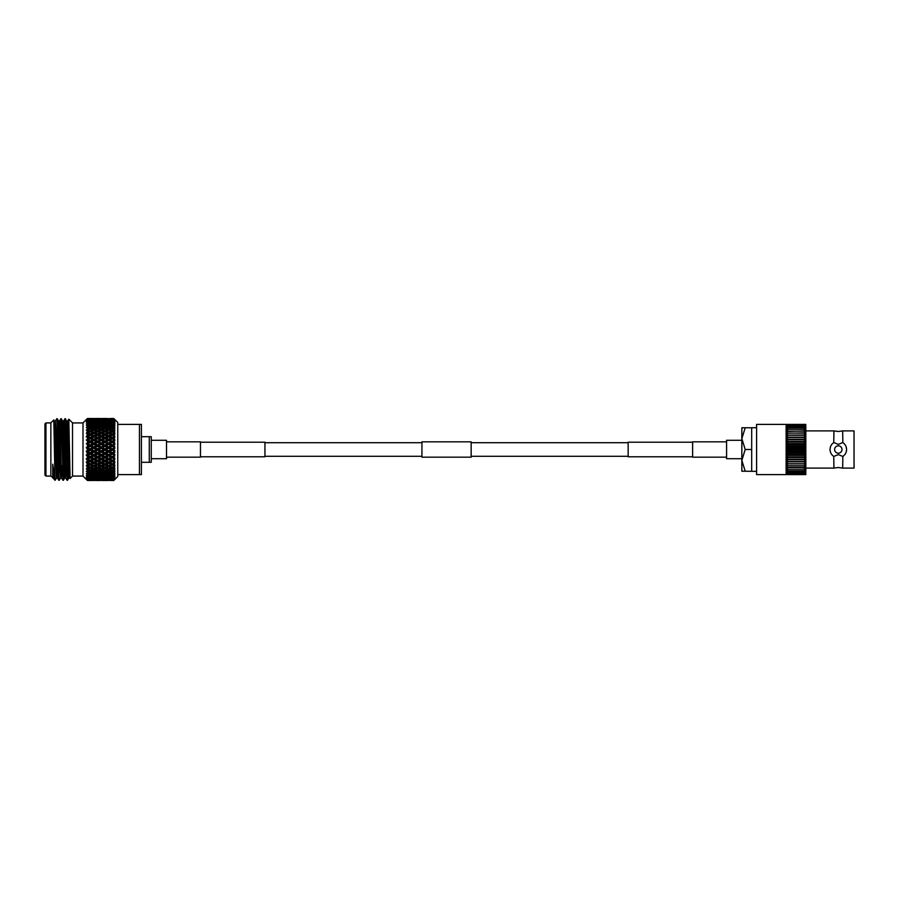 <?xml version="1.0" encoding="UTF-8"?>
<svg xmlns="http://www.w3.org/2000/svg" width="899" height="899" viewBox="0 0 899 899"><rect width="100%" height="100%" fill="white"/><g stroke="black" fill="none" stroke-linecap="round" stroke-linejoin="round"><path stroke-width="1.35" d="M628.154 442.713L471.155 442.713M421.934 442.713L264.947 442.713M628.154 456.287L471.155 456.287M421.934 456.287L264.947 456.287M692.623 442.218L628.154 442.218L628.154 456.782L692.623 456.782M741.844 440.296L726.583 440.296L726.583 458.704L741.844 458.704M200.466 456.782L264.947 456.782L264.947 442.218L200.466 442.218M151.257 458.704L166.517 458.704L166.517 440.296L151.257 440.296M421.934 457.175L421.934 441.825L471.155 441.825L471.155 457.175L421.934 457.175M166.517 457.175L200.466 457.175L200.466 441.825L166.517 441.825M726.583 457.175L692.623 457.175L692.623 441.825L726.583 441.825M113.768 449.5L114.881 450.691L113.768 449.5M113.768 450.995L113.768 451.894L112.319 452.658L110.015 451.444L112.319 450.23L114.881 450.691L110.015 447.556L112.319 446.342L113.768 447.106L113.768 448.005L112.319 448.77M110.015 451.444L108.869 451.377L112.544 453.242L114.881 452.062L113.768 453.343L114.881 452.062L113.768 451.894M113.768 453.343L114.881 454.433L113.768 453.343M113.768 454.86L114.881 454.433L113.768 454.86L113.768 455.748L114.881 455.771L113.768 455.748L114.881 455.771L113.768 457.175L114.881 455.771L112.544 456.939L110.015 455.31L112.319 454.107L113.768 454.86M113.768 457.175L114.881 458.085L113.768 457.175M113.768 458.647L114.881 458.085L113.768 458.647L113.768 459.513L114.881 459.389L112.319 460.232L110.015 459.086L112.319 457.917L113.768 458.647L114.881 458.085L112.544 456.939L112.319 457.917M113.768 460.872L114.881 459.389L113.768 460.872L114.881 461.603L113.768 460.872M113.768 462.288L114.881 461.603L113.768 462.288L113.768 463.109L114.881 462.839L112.319 463.794L110.015 462.704L112.319 461.592L113.768 462.288M113.768 464.401L114.881 462.839L113.768 464.401M113.892 465.648L114.881 464.94L113.768 464.468M113.768 465.727L113.768 466.491L114.881 466.087L112.319 467.132L110.015 466.109L112.319 465.075L113.768 465.727M113.768 467.694L114.881 466.087L113.768 467.694M113.768 468.918L112.319 470.188L110.015 469.267L112.319 468.312L113.768 468.918L114.881 468.019L113.768 467.761M114.881 469.076L113.768 470.694L114.881 469.076L113.768 469.615M113.768 471.795L112.319 472.919L110.015 472.099L112.319 471.245L113.768 471.795L114.881 470.818L113.768 470.75M114.881 471.75L113.768 473.368L114.881 471.75L113.768 472.413M113.768 474.312L112.319 475.279L110.015 474.582L112.319 473.852L113.768 474.312L114.881 473.279L113.768 473.413M113.768 476.448L112.319 477.234L110.015 476.672L113.768 476.448L114.881 475.357L113.768 475.706L114.881 474.076L113.768 474.852M113.768 477.538L114.881 476.021L113.768 476.886M113.768 478.156L110.015 478.324L113.768 478.156L114.881 477.032L113.768 477.571M113.768 479.414L110.015 479.527L113.768 479.414L114.881 478.279L113.768 478.998L114.881 477.538L113.768 478.493M113.768 480.201L110.015 480.257L113.768 480.201L114.881 478.616L113.768 479.639M114.881 479.381L113.768 480.313M117.758 474.605L117.758 424.395L141.413 424.395L141.413 474.605L117.758 474.605L117.758 476.515L113.768 480.504L109.981 480.471M87.428 454.164L88.922 453.388L86.754 451.691L87.428 454.164L86.315 455.366L87.428 456.445L86.843 455.096L105.194 463.906L104.969 465.075L107.273 466.109L104.969 467.132L102.677 466.109L104.969 465.075M87.428 461.648L88.922 460.917L86.754 459.142L87.428 461.648L86.315 462.468L87.428 463.738L86.843 462.232L90.518 463.906L90.293 465.075L92.586 466.109L90.293 467.132L87.99 466.109L90.293 465.075M88.877 467.738L86.754 465.985L87.428 468.357L86.315 468.761L87.428 470.143L86.843 468.559L87.99 469.267L90.293 468.312L92.586 469.267L90.293 470.188L87.99 469.267M87.428 473.885L88.922 473.391L86.754 471.795L87.428 472.885L87.428 473.885L86.315 473.526L87.428 475.245L86.754 474.2M87.428 476.088L88.922 475.683L86.315 475.571L87.428 477.212L87.428 477.886L86.315 477.2L87.428 480.1L86.315 479.189L87.428 480.482L88.922 480.448L87.428 480.482M87.428 471.29L88.922 470.728L87.428 470.143L87.428 471.29L86.315 471.11L86.754 471.795L90.293 471.245L92.586 472.099L90.293 472.919L87.99 472.099M86.315 465.738L90.518 463.906L87.99 462.704L90.293 461.592L92.586 462.704L90.406 463.85M87.428 465.12L88.922 464.435L87.428 463.738L86.754 465.513M87.428 457.973L88.922 457.209L87.428 456.445L87.428 457.973L86.315 458.996L97.856 463.906L97.631 465.075L99.935 466.109L97.631 467.132L95.328 466.109L97.631 465.075M87.99 447.556L90.293 446.342L92.586 447.556L90.293 448.77L86.843 447.623L87.428 450.287L86.315 451.646L112.431 463.85M72.516 422.923L83 422.923L83 476.077L72.516 476.077M44.95 475.088L44.95 423.912L45.939 422.923L45.939 476.077L44.95 475.088M50.861 422.923L45.939 422.923M50.861 476.077L45.939 476.077M65.458 418.743L65.481 418.754C66.144 416.844 66.818 482.156 67.504 480.257L66.492 471.256L64.942 418.754L66.773 420.99L68.279 469.671L68.796 478.032L69.819 478.032L69.976 477.155M62.649 420.968L63.672 420.968L64.177 429.329L65.694 478.01L67.009 480.257M61.357 418.743L61.379 418.754C62.042 416.844 62.728 482.156 63.402 480.257L60.862 418.743L62.672 420.99L64.177 469.671L64.694 478.032L65.717 478.032M58.547 420.968L59.57 420.968L60.076 429.329L61.593 478.01L62.908 480.257M61.593 478.01L60.593 478.032L60.076 469.671L58.57 420.99L57.278 418.754C57.941 416.844 58.626 482.156 59.3 480.257L58.806 480.257C58.132 481.909 57.424 416.518 56.761 418.743L55.446 420.99M54.446 420.968L55.468 420.968L55.974 429.329L57.491 478.01L58.806 480.257M67.504 480.257L68.167 465.704M63.402 480.257L64.717 478.01M64.301 433.284L64.942 418.754L63.649 420.99M59.3 480.257L60.615 478.01M55.199 480.257L54.985 478.47L55.199 480.257L56.513 478.01M52.749 477.448L50.861 476.133L50.861 422.867L53.816 419.9L54.985 478.47M53.412 478.032L52.749 478.032L52.749 464.232L54.985 480.257M52.749 464.232L53.389 478.01L54.333 479.605M72.516 422.867L72.516 476.133L70.111 478.538L68.818 419.17L72.516 422.867M86.315 447.354L88.922 449.5L87.428 450.287M91.664 449.5L93.957 448.275L96.26 449.5L93.957 450.725L90.518 449.5L112.319 460.232M99.002 449.5L101.306 448.275L103.61 449.5L101.306 450.725L97.856 449.5L112.544 456.939L108.644 458.389L106.34 457.209L108.644 456.018L110.948 457.209M106.34 449.5L108.644 448.275L110.948 449.5L108.644 450.725L105.194 449.5L110.948 453.388L108.644 454.591L106.34 453.388L108.644 452.175M149.29 462.3L149.29 436.7L151.257 436.7L151.257 462.3L141.413 462.3M141.413 436.7L149.29 436.7M139.446 474.605L139.446 424.395M92.586 462.704L95.328 462.704L97.631 461.592L99.935 462.704L97.631 463.794L94.181 462.232L93.957 463.356L96.26 464.435L93.957 465.491L91.664 464.435L93.957 463.356M108.644 480.493L106.34 480.448L108.644 480.493M110.476 480.504L113.768 480.504M105.194 479.336L104.969 480.482L102.677 480.504L106.812 480.504M106.228 480.324L111.105 480.324M108.869 479.156L108.644 480.347M102.643 480.471L107.318 480.471M97.856 479.336L97.631 480.482L95.328 480.504L99.474 480.504M103.61 480.448L99.002 480.448L103.767 480.324M107.273 480.257L102.677 480.257L107.543 480.066M110.948 479.954L106.34 479.954L111.319 479.695M110.015 479.527L108.869 478.459L108.644 479.706M105.194 478.864L104.969 480.088M101.531 479.156L101.306 480.347M95.294 480.471L99.98 480.471M87.956 480.471L92.136 480.504M96.26 480.448L91.664 480.448L96.418 480.324M99.935 480.257L95.328 480.257L100.205 480.066M103.61 479.954L99.002 479.954L103.981 479.695M107.273 479.527L102.677 479.527L107.734 479.212M110.948 478.987L106.34 478.987L111.51 478.605M110.015 478.324L108.869 477.29L108.644 478.594M106.34 478.987L105.194 477.931L104.969 479.201M102.677 479.527L101.531 478.459L101.306 479.706M97.856 478.864L97.631 480.088M94.181 479.156L93.957 480.347M90.518 479.336L90.293 480.482M87.99 480.504L92.631 480.471M87.428 480.381L89.08 480.324M92.586 480.257L87.99 480.257L92.855 480.066M96.26 479.954L91.664 479.954L96.631 479.695M99.935 479.527L95.328 479.527L100.396 479.212M103.61 478.987L99.002 478.987L104.16 478.605M107.273 478.324L102.677 478.324L107.925 477.897M110.948 477.56L106.34 477.56L110.948 477.56L112.544 476.549L112.319 477.852M110.015 476.672L108.869 475.695L108.644 477.009M106.34 477.56L105.194 476.549L104.969 477.852M102.677 478.324L101.531 477.29L101.306 478.594M99.002 478.987L97.856 477.931L97.631 479.201M95.328 479.527L94.181 478.459L93.957 479.706M90.518 478.864L90.293 480.088M87.428 479.796L88.922 479.954L87.428 480.1M92.586 479.527L87.99 479.527L93.058 479.212M96.26 478.987L91.664 478.987L96.822 478.605M99.935 478.324L95.328 478.324L100.576 477.897M103.61 477.56L99.002 477.56L103.61 477.56L105.194 476.549M107.273 476.672L102.677 476.672L104.969 476.065L107.273 476.672L108.869 475.695M110.948 475.683L108.644 476.313L106.34 475.683L108.644 475.009L110.948 475.683L112.544 474.739L112.319 476.065M110.015 474.582L108.869 473.683L108.644 475.009M106.34 475.683L105.194 474.739L104.969 476.065M102.677 476.672L101.531 475.695L101.306 477.009M99.002 477.56L97.856 476.549L97.631 477.852M95.328 478.324L94.181 477.29L93.957 478.594M91.664 478.987L90.518 477.931L90.293 479.201M87.99 479.527L86.843 478.459M87.428 478.74L88.922 478.987L87.428 479.223M92.586 478.324L87.99 478.324L92.586 478.324L94.181 477.29M96.26 477.56L91.664 477.56L96.26 477.56L97.856 476.549M99.935 476.672L95.328 476.672L97.631 476.065L99.935 476.672L101.531 475.695M103.61 475.683L101.306 476.313L99.002 475.683L101.306 475.009L103.61 475.683L105.194 474.739M107.273 474.582L104.969 475.279L102.677 474.582L104.969 473.852L107.273 474.582L108.869 473.683M110.948 473.391L108.644 474.144L106.34 473.391L108.644 472.593L110.948 473.391L112.544 472.537L112.319 473.852M110.015 472.099L108.869 471.29L108.644 472.593M106.34 473.391L105.194 472.537L104.969 473.852M102.677 474.582L101.531 473.683L101.306 475.009M99.002 475.683L97.856 474.739L97.631 476.065M95.328 476.672L94.181 475.695L93.957 477.009M91.664 477.56L90.518 476.549L90.293 477.852M87.99 478.324L86.843 477.29M87.428 477.212L88.922 477.56L87.428 477.886M92.586 476.672L87.99 476.672L90.293 476.065L92.586 476.672L94.181 475.695M96.26 475.683L93.957 476.313L91.664 475.683L93.957 475.009L96.26 475.683L97.856 474.739M99.935 474.582L97.631 475.279L95.328 474.582L97.631 473.852L99.935 474.582L101.531 473.683M103.61 473.391L101.306 474.144L99.002 473.391L101.306 472.593L103.61 473.391L105.194 472.537M107.273 472.099L104.969 472.919L102.677 472.099L104.969 471.245L107.273 472.099L108.869 471.29M110.948 470.728L108.644 471.593L106.34 470.728L108.644 469.817L110.948 470.728L112.544 469.963L112.319 471.245M110.015 469.267L108.869 468.559L108.644 469.817M106.34 470.728L105.194 469.963L104.969 471.245M102.677 472.099L101.531 471.29L101.306 472.593M99.002 473.391L97.856 472.537L97.631 473.852M95.328 474.582L94.181 473.683L93.957 475.009M91.664 475.683L90.518 474.739L90.293 476.065M87.99 476.672L86.843 475.695M88.922 477.56L90.518 476.549M92.586 474.582L90.293 475.279L87.99 474.582L90.293 473.852L92.586 474.582L94.181 473.683M96.26 473.391L93.957 474.144L91.664 473.391L93.957 472.593L96.26 473.391L97.856 472.537M99.935 472.099L97.631 472.919L95.328 472.099L97.631 471.245L99.935 472.099L101.531 471.29M103.61 470.728L101.306 471.593L99.002 470.728L101.306 469.817L103.61 470.728L105.194 469.963M107.273 469.267L104.969 470.188L102.677 469.267L104.969 468.312L107.273 469.267L108.869 468.559M113.69 467.727L112.544 467.075L108.644 468.694L106.34 467.727L108.644 466.727L110.566 467.885L112.319 467.132M110.015 466.109L108.869 465.513L108.644 466.727M106.34 467.727L105.194 467.075L104.969 468.312M102.677 469.267L101.531 468.559L101.306 469.817M99.002 470.728L97.856 469.963L97.631 471.245M95.328 472.099L94.181 471.29L93.957 472.593M91.664 473.391L90.518 472.537L90.293 473.852M87.99 474.582L86.843 473.683M88.922 475.683L90.518 474.739M96.26 470.728L93.957 471.593L91.664 470.728L93.957 469.817L96.26 470.728L97.856 469.963M99.935 469.267L97.631 470.188L95.328 469.267L97.631 468.312L99.935 469.267L101.531 468.559M107.273 466.109L101.306 468.694L99.002 467.727L101.306 466.727L103.216 467.896L104.969 467.132M110.948 464.435L108.644 465.491L106.34 464.435L108.644 463.356L110.948 464.435L112.465 463.873M107.273 462.704L104.969 463.794L102.677 462.704L104.969 461.592L107.273 462.704L110.015 462.704L108.869 462.232L108.644 463.356M106.34 464.435L104.969 463.794L108.869 462.232L106.34 460.917L108.644 459.771L110.948 460.917L108.644 462.041M113.69 464.435L112.544 463.906L108.644 465.491M102.677 466.109L101.531 465.513L101.306 466.727M99.002 467.727L97.856 467.075L97.631 468.312M95.328 469.267L94.181 468.559L93.957 469.817M91.664 470.728L90.518 469.963L90.293 471.245M92.586 472.099L94.181 471.29M88.922 473.391L90.518 472.537M99.935 466.109L93.957 468.694L91.664 467.727L93.957 466.727L95.867 467.885L97.631 467.132M103.61 464.435L101.306 465.491L99.002 464.435L101.306 463.356L103.61 464.435L105.194 463.906L101.306 465.491M106.34 460.917L105.194 460.502L104.969 461.592M104.969 463.794L101.531 462.232L101.306 463.356M99.002 464.435L97.631 463.794L101.531 462.232L99.002 460.917L101.306 459.771L103.61 460.917L101.306 462.041M95.328 466.109L94.181 465.513L93.957 466.727M91.664 467.727L90.518 467.075L90.293 468.312M92.586 469.267L94.181 468.559M88.922 470.728L90.518 469.963M110.015 459.086L108.869 458.737L108.644 459.771M110.948 460.917L112.544 460.502L114.881 461.603M113.768 455.748L112.319 456.501M89.215 467.604L87.428 468.357M107.273 459.086L104.969 460.232L102.677 459.086L104.969 457.917L107.273 459.086L108.644 458.389M102.677 459.086L101.531 458.737L101.306 459.771M103.61 460.917L104.969 460.232M99.002 460.917L97.856 460.502L97.631 461.592M99.935 462.704L112.544 456.939L113.69 457.209M96.26 464.435L93.957 465.491M91.664 464.435L90.439 463.873M92.586 466.109L90.293 467.132M87.99 466.109L86.529 465.626M110.015 455.31L108.869 455.096L108.644 456.018M106.34 457.209L105.194 456.939L104.969 457.917M107.273 455.31L104.969 456.501L102.677 455.31L104.969 454.107L107.273 455.31L108.644 454.591M96.26 460.917L93.957 462.041L91.664 460.917L93.957 459.771L96.26 460.917L97.856 460.502L95.328 459.086L97.631 457.917L99.935 459.086L97.631 460.232M103.61 457.209L101.306 458.389L99.002 457.209L101.306 456.018L103.61 457.209L104.969 456.501M99.002 457.209L97.856 456.939L97.631 457.917M99.935 459.086L101.306 458.389M95.328 459.086L94.181 458.737L93.957 459.771M91.664 460.917L90.518 460.502L90.293 461.592M88.922 464.435L93.957 462.041M87.99 462.704L86.754 462.153M110.948 453.388L112.544 453.242L112.319 452.658M106.34 453.388L105.194 453.242L104.969 454.107M102.677 455.31L101.531 455.096L101.306 456.018M103.61 453.388L101.306 454.591L99.002 453.388L101.306 452.175L105.194 453.242L102.677 451.444L104.969 450.23L107.273 451.444L104.969 452.658M92.586 459.086L90.293 460.232L87.99 459.086L90.293 457.917L92.586 459.086L94.181 458.737L91.664 457.209L93.957 456.029L96.26 457.209L93.957 458.389M99.935 455.31L97.631 456.501L95.328 455.31L97.631 454.107L99.935 455.31L101.306 454.591M95.328 455.31L94.181 455.096L93.957 456.029M96.26 457.209L97.631 456.501M91.664 457.209L90.518 456.939L90.293 457.917M87.99 459.086L86.754 458.602M88.922 460.917L90.293 460.232M86.315 461.985L101.531 455.096L108.869 451.377L108.644 450.725M110.015 447.556L108.869 447.623L112.544 449.5L112.319 450.23M106.34 445.612L108.644 444.409L110.948 445.612L108.644 446.825L105.194 445.758L108.869 447.623L108.644 448.275M110.948 449.5L114.881 448.309L113.768 448.005M102.677 447.556L104.969 446.342L107.273 447.556L104.969 448.77L101.531 447.623L105.194 449.5L104.969 450.23M107.273 451.444L113.69 449.5M102.677 451.444L101.531 451.377L101.306 452.175M99.002 453.388L97.856 453.242L97.631 454.107M99.935 451.444L97.631 452.658L95.328 451.444L97.631 450.23L99.935 451.444L101.531 451.377L101.306 450.725M113.768 444.14L112.319 444.893L110.015 443.69L112.319 442.499L113.768 443.252L113.768 444.14L114.881 444.567L113.768 445.657L114.881 444.567L113.768 444.14M92.586 455.31L90.293 456.501L87.99 455.31L90.293 454.107L92.586 455.31L94.181 455.096L91.664 453.388L93.957 452.175L96.26 453.388L93.957 454.591M91.664 453.388L90.518 453.242L90.293 454.107M87.99 455.31L86.754 454.905M88.922 457.209L90.293 456.501M86.315 458.479L97.856 453.242L97.631 452.658M110.015 443.69L108.869 443.904L112.544 445.758L112.319 444.893M106.34 441.791L108.644 440.611L110.948 441.791L108.644 442.982L105.194 442.061L108.644 444.409M110.948 445.612L114.881 446.938L113.768 445.657L114.881 446.938L113.768 447.106M107.273 447.556L108.869 447.623L108.644 446.825M102.677 443.69L104.969 442.499L107.273 443.69L104.969 444.893L101.531 443.904L105.194 445.758L104.969 446.342M103.61 449.5L105.194 449.5L104.969 448.77M99.002 445.612L101.306 444.409L103.61 445.612L101.306 446.825L97.856 445.758L101.531 447.623L101.306 448.275M95.328 447.556L97.631 446.342L99.935 447.556L97.631 448.77L94.181 447.623L97.856 449.5L97.631 450.23M95.328 451.444L94.181 451.377L93.957 452.175M96.26 453.388L112.319 446.342M113.768 440.353L112.319 441.083L110.015 439.914L112.319 438.768L114.881 440.915L113.768 440.353L114.881 440.915L113.768 441.746M92.586 451.444L90.293 452.658L87.99 451.444L90.293 450.23L92.586 451.444L94.181 451.377L93.957 450.725M87.99 451.444L86.754 451.118M88.922 453.388L90.518 453.242L90.293 452.658M86.315 454.838L97.856 449.5L97.631 448.77M110.015 439.914L108.869 440.263L112.544 442.061L112.319 441.083M106.34 438.083L108.644 436.959L110.948 438.083L108.644 439.229L106.34 438.083L105.194 438.498L108.644 440.611M110.948 441.791L113.768 443.252M107.273 443.69L108.869 443.904L108.644 442.982M102.677 439.914L104.969 438.768L107.273 439.914L104.969 441.083L102.677 439.914L101.531 440.263L104.969 442.499M103.61 445.612L105.194 445.758L104.969 444.893M99.002 441.791L101.306 440.611L103.61 441.791L101.306 442.982L97.856 442.061L101.306 444.409M99.935 447.556L101.531 447.623L101.306 446.825M95.328 443.69L97.631 442.499L99.935 443.69L97.631 444.893L94.181 443.904L97.856 445.758L97.631 446.342M91.664 445.612L93.957 444.409L96.26 445.612L93.957 446.825L90.518 445.758L94.181 447.623L93.957 448.275M96.26 449.5L97.856 449.5L112.319 442.499M86.529 447.612L90.518 449.5L90.293 450.23M113.768 436.712L112.319 437.408L110.015 436.296L112.319 435.206L113.768 435.891L114.881 437.397L113.768 438.128L114.881 437.397L113.768 436.712M86.315 451.107L90.518 449.5L90.293 448.77M110.015 436.296L108.869 436.768L112.544 438.498L112.319 437.408M106.34 434.565L108.644 433.509L110.948 434.565L108.644 435.644L106.34 434.565L105.194 435.094L108.644 436.959M110.948 438.083L113.768 439.487M107.273 439.914L108.869 440.263L108.644 439.229M102.677 436.296L104.969 435.206L107.273 436.296L104.969 437.408L102.677 436.296L101.531 436.768L104.969 438.768M103.61 441.791L105.194 442.061L104.969 441.083M99.002 438.083L101.306 436.959L103.61 438.083L101.306 439.229L99.002 438.083L97.856 438.498L101.306 440.611M99.935 443.69L101.531 443.904L101.306 442.982M95.328 439.914L97.631 438.768L99.935 439.914L97.631 441.083L95.328 439.914L94.181 440.263L97.631 442.499M96.26 445.612L97.856 445.758L97.631 444.893M91.664 441.791L93.957 440.611L96.26 441.791L93.957 442.971L90.518 442.061L93.957 444.409M92.586 447.556L94.181 447.623L93.957 446.825M87.99 443.69L90.293 442.499L92.586 443.69L90.293 444.893L86.843 443.904L90.518 445.758L90.293 446.342M88.922 449.5L90.518 449.5L112.319 438.768M86.315 443.634L88.922 445.612L86.754 447.309M87.428 444.836L87.428 446.398M113.768 433.273L112.319 433.925L110.015 432.891L112.319 431.868L114.757 433.981M110.015 432.891L108.869 433.487L112.544 435.094L112.319 433.925M106.34 431.273L108.644 430.306L110.948 431.273L108.644 432.273L106.34 431.273L105.194 431.925L108.644 433.509M110.948 434.565L114.881 436.161L113.768 435.891L114.881 436.161L113.768 434.532L114.881 436.161M107.273 436.296L108.869 436.768L108.644 435.644M102.677 432.891L101.531 433.487L104.969 435.206L104.969 433.925L102.677 432.891L104.969 431.868L107.273 432.891L104.969 433.925M103.61 438.083L105.194 438.498L104.969 437.408M99.002 434.565L101.306 433.509L103.61 434.565L101.306 435.644L99.002 434.565L97.856 435.094L101.306 436.959M99.935 439.914L101.531 440.263L101.306 439.229M95.328 436.296L97.631 435.206L99.935 436.296L97.631 437.408L95.328 436.296L94.181 436.768L97.631 438.768M96.26 441.791L97.856 442.061L97.631 441.083M91.664 438.083L93.957 436.959L96.26 438.083L93.957 439.229L91.664 438.083L90.518 438.498L93.957 440.611M92.586 443.69L94.181 443.904L93.957 442.971M87.99 439.914L90.293 438.768L92.586 439.914L90.293 441.083L87.99 439.914L86.843 440.263L90.293 442.499M88.922 445.612L90.518 445.758L90.293 444.893M86.315 440.004L88.922 441.791L86.754 443.544M87.428 441.027L87.428 442.555M110.903 431.262L112.544 431.925L112.319 430.688L110.015 429.733L112.319 428.812L113.768 429.385L112.319 430.688M110.015 429.733L108.869 430.441L108.644 429.183L106.34 428.272L108.644 427.407L110.948 428.272L108.644 429.183M111.24 431.396L114.881 432.913L113.768 432.509L114.881 432.913L113.768 431.239L114.881 432.913M107.273 432.891L108.869 433.487L108.644 432.273M103.542 431.25L104.969 431.868M99.002 431.273L101.306 430.306L103.61 431.273L101.306 432.273L99.002 431.273L97.856 431.925L101.306 433.509M103.61 434.565L105.194 435.094L101.531 436.768L101.306 435.644M95.328 432.891L94.181 433.487L97.631 435.206L97.631 433.925L95.328 432.891L97.631 431.868L99.935 432.891L97.631 433.925M99.935 436.296L101.531 436.768L97.856 438.498L97.631 437.408M91.664 434.565L93.957 433.509L96.26 434.565L93.957 435.644L91.664 434.565L90.518 435.094L93.957 436.959M96.26 438.083L97.856 438.498L94.181 440.263L93.957 439.229M87.99 436.296L90.293 435.206L92.586 436.296L90.293 437.408L87.99 436.296L86.843 436.768L90.293 438.768M92.586 439.914L94.181 440.263L90.518 442.061L90.293 441.083M88.922 441.791L90.518 442.061L86.754 444.095M86.315 436.532L88.922 438.083L86.754 439.858M86.529 436.678L87.428 437.352L87.428 438.824M103.879 431.385L105.194 431.925L104.969 430.688L102.677 429.733L104.969 428.812L107.273 429.733L104.969 430.688M113.768 427.205L112.319 427.755L110.015 426.901L112.319 426.081L113.768 426.587L114.881 428.182L113.768 428.25M110.015 426.901L108.869 427.71L108.644 426.407L106.34 425.609L108.644 424.856L110.948 425.609L108.644 426.407M110.948 428.272L112.544 429.037L112.319 427.755M106.34 428.272L105.194 429.037L104.969 427.755L102.677 426.901L104.969 426.081L107.273 426.901L104.969 427.755M107.273 429.733L108.869 430.441M102.677 429.733L101.531 430.441L101.306 429.183L99.002 428.272L101.306 427.407L103.61 428.272L101.306 429.183M99.935 432.891L101.531 433.487L101.306 432.273M96.204 431.25L97.631 431.868M91.664 431.273L93.957 430.306L96.26 431.273L93.957 432.273L91.664 431.273L90.518 431.925L93.957 433.509M96.26 434.565L97.856 435.094L94.181 436.768L93.957 435.644M87.99 432.891L90.293 431.868L92.586 432.891L90.293 433.925L87.99 432.891L86.843 433.487L90.406 435.15M86.315 433.262L90.439 435.127M92.586 436.296L94.181 436.768L90.518 438.498L90.293 437.408M88.922 438.083L90.518 438.498L86.754 440.398M88.922 434.565L86.754 436.33L87.428 433.88L86.529 433.374M96.541 431.396L97.856 431.925L97.631 430.688L95.328 429.733L97.631 428.812L99.935 429.733L97.631 430.688M113.768 424.688L112.319 425.148L110.015 424.418L113.768 424.148L114.881 425.721L113.768 425.587M110.015 424.418L108.869 425.317L108.644 423.991L106.34 423.317L108.644 422.687L110.948 423.317L108.644 423.991M110.948 425.609L112.544 426.463L112.319 425.148M106.34 425.609L105.194 426.463L104.969 425.148L102.677 424.418L104.969 423.721L107.273 424.418L104.969 425.148M107.273 426.901L108.869 427.71M102.677 426.901L101.531 427.71L101.306 426.407L99.002 425.609L101.306 424.856L103.61 425.609L101.306 426.407M103.61 428.272L105.194 429.037M99.002 428.272L97.856 429.037L97.631 427.755L95.328 426.901L97.631 426.081L99.935 426.901L97.631 427.755M99.935 429.733L101.531 430.441M95.328 429.733L94.181 430.441L93.957 429.183L91.664 428.272L93.957 427.407L96.26 428.272L93.957 429.183M92.586 432.891L94.181 433.487L93.957 432.273M88.877 431.262L90.293 431.868M86.315 437.015L90.518 435.094L90.293 433.925M89.215 431.396L88.54 431.115L86.754 433.015L87.428 430.643L90.518 431.925L90.293 430.688L87.99 429.733L90.293 428.812L92.586 429.733L90.293 430.688M113.768 422.552L110.015 422.328L113.768 422.114L114.881 423.643L113.69 423.317L114.881 424.924L113.768 424.148M110.015 422.328L108.869 423.305L108.644 421.991L106.34 421.44L110.948 421.44L108.644 421.991M110.948 423.317L112.544 424.261L112.319 422.935M106.34 423.317L105.194 424.261L104.969 422.935L102.677 422.328L107.273 422.328L104.969 422.935M107.273 424.418L108.869 425.317M102.677 424.418L101.531 425.317L101.306 423.991L99.002 423.317L101.306 422.687L103.61 423.317L101.306 423.991M103.61 425.609L105.194 426.463M99.002 425.609L97.856 426.463L97.631 425.148L95.328 424.418L97.631 423.721L99.935 424.418L97.631 425.148M99.935 426.901L101.531 427.71M95.328 426.901L94.181 427.71L93.957 426.407L91.664 425.609L93.957 424.856L96.26 425.609L93.957 426.407M96.26 428.272L97.856 429.037M91.664 428.272L90.518 429.037L90.293 427.755L87.99 426.901L90.293 426.081L92.586 426.901L90.293 427.755M92.586 429.733L94.181 430.441M87.99 429.733L86.315 430.239L87.428 430.643M88.922 428.272L86.754 429.947L87.428 427.71L90.518 429.037M113.768 420.844L110.015 420.676L113.768 420.507L114.881 421.968L113.768 421.429M110.015 420.676L108.869 421.71L108.644 420.406L106.34 420.013L110.948 420.013L108.644 420.406M110.948 421.44L112.544 422.451L112.319 421.148M106.34 421.44L105.194 422.451L104.969 421.148L102.677 420.676L107.273 420.676L104.969 421.148M107.273 422.328L108.869 423.305M102.677 422.328L101.531 423.305L101.306 421.991L99.002 421.44L103.61 421.44L101.306 421.991M103.61 423.317L105.194 424.261M99.002 423.317L97.856 424.261L97.631 422.935L95.328 422.328L99.935 422.328L97.631 422.935M99.935 424.418L101.531 425.317M95.328 424.418L94.181 425.317L93.957 423.991L91.664 423.317L93.957 422.687L96.26 423.317L93.957 423.991M96.26 425.609L97.856 426.463M91.664 425.609L90.518 426.463L90.293 425.148L87.99 424.418L90.293 423.721L92.586 424.418L90.293 425.148M92.586 426.901L94.181 427.71M87.99 426.901L86.315 427.531L87.428 427.71M88.922 425.609L86.754 427.205L87.428 425.115L90.518 426.463M113.768 419.586L110.015 419.473L113.768 419.361L114.656 421.17M110.015 419.473L108.869 420.541L108.644 419.294L106.34 419.046L110.948 419.046L108.644 419.294M113.69 420.013L112.544 421.069L112.319 419.799M110.948 420.013L111.51 420.395M106.34 420.013L105.194 421.069L104.969 419.799L102.677 419.473L107.273 419.473L104.969 419.799M107.273 420.676L107.925 421.103M102.677 420.676L101.531 421.71L101.306 420.406L99.002 420.013L103.61 420.013L101.306 420.406M103.61 421.44L105.194 422.451M99.002 421.44L97.856 422.451L97.631 421.148L95.328 420.676L99.935 420.676L97.631 421.148M99.935 422.328L101.531 423.305M95.328 422.328L94.181 423.305L93.957 421.991L91.664 421.44L96.26 421.44L93.957 421.991M96.26 423.317L97.856 424.261M91.664 423.317L90.518 424.261L90.293 422.935L87.99 422.328L92.586 422.328L90.293 422.935M92.586 424.418L94.181 425.317M87.99 424.418L86.843 425.317M86.315 419.608L87.428 418.518L88.922 418.552L87.428 418.619L86.315 419.811L88.922 419.046L87.428 419.204L86.315 420.485L88.922 420.013L87.428 420.26L86.315 421.609L88.922 421.44L86.315 423.171L88.922 423.317L87.428 423.755L86.315 425.16L87.428 425.115M87.428 422.912L86.754 424.8M113.768 418.799L110.015 418.743L113.768 418.687L114.881 420.384L113.768 419.361M112.544 420.136L112.319 418.912M102.677 419.473L101.531 420.541L101.306 419.294L99.002 419.046L103.61 419.046L101.306 419.294M99.002 420.013L97.856 421.069L97.631 419.799L95.328 419.473L99.935 419.473L97.631 419.799M99.935 420.676L100.576 421.103M95.328 420.676L94.181 421.71L93.957 420.406L91.664 420.013L96.26 420.013L93.957 420.406M96.26 421.44L97.856 422.451M91.664 421.44L90.518 422.451L90.293 421.148L87.99 420.676L92.586 420.676L90.293 421.148M92.586 422.328L94.181 423.305M87.99 422.328L86.843 423.305M88.922 423.317L90.518 424.261M87.428 421.114L87.428 421.788M107.273 418.743L102.677 418.743L107.543 418.934M106.228 418.676L111.105 418.676M110.015 418.496L113.768 418.496L114.881 419.619L113.768 418.496L109.981 418.529M112.544 419.664L112.319 418.518M108.869 419.844L108.644 418.653M105.194 420.136L104.969 418.912M95.328 419.473L94.181 420.541L93.957 419.294L91.664 419.046L96.26 419.046L93.957 419.294M96.26 420.013L96.822 420.395M91.664 420.013L90.518 421.069L90.293 419.799L87.99 419.473L92.586 419.473L90.293 419.799M92.586 420.676L94.181 421.71M87.99 420.676L86.843 421.71M88.922 421.44L90.518 422.451M99.935 418.743L95.328 418.743L100.205 418.934M103.61 418.552L99.002 418.552L103.767 418.676M102.643 418.529L107.273 418.496L102.677 418.496L104.969 418.518L105.194 419.664M101.531 419.844L101.306 418.653M97.856 420.136L97.631 418.912M87.99 419.473L86.843 420.541M92.586 418.743L87.99 418.743L92.855 418.934M96.26 418.552L91.664 418.552L96.418 418.676M95.328 418.496L99.935 418.496L95.294 418.529M97.856 419.664L97.631 418.518M94.181 419.844L93.957 418.653M90.518 420.136L90.293 418.912M89.08 418.676L87.428 418.619M87.99 418.496L92.586 418.496L87.956 418.529M90.518 419.664L90.293 418.518M113.768 418.687L114.881 419.619M113.69 478.987L112.544 477.931L112.319 479.201M113.69 475.683L112.544 474.739M68.391 433.801L68.818 419.17L67.751 420.99M53.839 419.9L54.951 429.329L56.491 478.032L57.514 478.032M61.615 478.032L62.245 465.727M66.751 420.968L67.773 420.968L68.279 429.329L69.819 478.032M69.526 454.4L68.908 454.411M87.428 418.518L86.754 419.17M113.768 418.496L117.758 422.485L117.758 424.395M114.847 444.556L112.544 445.758L113.69 445.612M113.768 441.825L114.881 443.229L113.768 441.825M113.768 438.128L114.881 439.611L113.768 438.128M114.858 437.375L113.69 438.083M113.768 428.306L114.881 429.924L113.768 428.306M113.768 425.632L114.881 427.25L113.768 425.632M114.656 422.676L113.768 421.462M113.768 420.507L114.881 421.462M113.768 422.114L114.881 422.979M113.768 426.587L114.881 427.25M113.768 429.385L114.881 429.924M113.768 431.239L114.881 430.981L113.768 430.082M113.768 434.532L114.881 434.06M113.768 449.455L114.881 448.309M114.881 462.839L112.544 463.906L112.319 465.075M114.881 466.087L112.544 467.075L112.319 468.312M113.69 470.728L112.544 469.963M113.69 473.391L112.544 472.537M113.69 477.56L112.544 476.549M112.544 478.864L112.319 480.088M112.544 479.336L112.319 480.482M113.69 421.44L112.544 422.451M113.69 423.317L112.544 424.261M113.69 425.609L112.544 426.463M113.69 428.272L112.544 429.037M113.69 431.273L112.319 431.868M113.69 434.565L112.431 435.15M86.315 447.893L112.465 435.127M113.69 441.791L114.881 440.915M113.69 453.388L112.544 453.242L114.881 454.433M94.181 462.232L112.544 453.242L112.319 454.107M113.69 460.917L112.544 460.502L112.319 461.592M108.869 462.232L114.881 459.389M842.846 442.6C845.229 444.241 846.465 446.533 846.566 449.5A8.271 8.271 0 0 0 842.846 442.6L842.666 430.902L838.306 431.486L833.935 430.902L833.755 442.6C831.373 444.23 830.137 446.533 830.035 449.5C830.137 452.467 831.373 454.759 833.755 456.4L833.935 468.098L838.306 467.514L842.666 468.098L842.846 456.4A8.271 8.271 0 0 0 844.386 455.096M842.666 442.6L838.306 444.398L833.935 442.6M833.935 456.4L838.306 454.602L842.666 456.4M841.992 449.5A3.686 3.686 0 0 0 838.306 445.814A3.686 3.686 0 0 0 834.609 449.5A3.686 3.686 0 0 0 838.306 453.186A3.686 3.686 0 0 0 841.992 449.5M786.131 474.605L786.726 474.605L786.131 472.998L787.535 474.605L786.131 473.919L786.131 474.605L756.598 474.605L756.598 424.395L786.726 424.395L786.131 425.081L787.535 424.395L786.131 426.002L786.131 424.395M751.688 471.233L751.688 449.5L745.204 449.5L741.844 460.367L745.204 471.233L756.598 471.357M842.666 468.098L854.05 468.098L854.05 430.902L842.666 430.902M846.307 451.545A8.271 8.271 0 0 0 846.566 449.5C846.465 452.467 845.229 454.77 842.846 456.4M786.131 449.5L786.131 448.331L788.097 449.365L786.131 450.669L786.131 449.5M803.852 449.635L805.819 448.331L805.819 474.605L805.223 474.605L805.819 473.919L804.414 474.605L805.819 472.998L803.852 474.267L788.097 474.267L786.131 472.998L786.131 450.669L788.097 451.882L803.852 451.882L805.819 450.669L803.852 449.635L788.097 449.635M788.097 449.365L803.852 449.365M745.204 427.767L741.844 438.633L741.844 427.767L751.688 427.767L751.688 449.5M745.204 471.233L741.844 471.233L741.844 438.633L745.204 449.5M804.886 424.395L805.819 426.002L804.414 424.395L805.819 424.395L805.819 425.081L805.223 424.395M805.819 426.002L805.819 448.331L803.852 447.118L788.097 447.118L786.131 448.331L786.131 426.002L788.097 424.733L803.852 424.733L805.819 426.002M787.535 424.395L804.414 424.395M804.414 474.605L787.535 474.605M803.852 474.267L805.819 471.896L803.852 472.986L788.097 472.986L786.131 471.896L788.097 474.144L803.852 474.144M803.852 472.986L805.819 470.604L803.852 471.514L788.097 471.514L786.131 470.604L788.097 472.84L803.852 472.84M803.852 471.514L805.819 469.143L803.852 469.874L788.097 469.874L786.131 469.143L788.097 471.346L803.852 471.346M803.852 469.874L805.819 467.525L786.131 467.525L788.097 469.683L803.852 469.683M803.852 468.053L805.819 465.761L786.131 465.761L788.097 467.851L803.852 467.851M803.852 466.098L805.819 463.873L786.131 463.873L788.097 465.884L803.852 465.884M803.852 464.008L805.819 461.861L786.131 461.861L788.097 463.772L803.852 463.772M803.852 461.794L805.819 459.749L803.852 459.479L786.131 459.749L788.097 461.547L803.852 461.547M803.852 459.479L805.819 457.557L803.852 457.097L786.131 457.557L788.097 459.232L803.852 459.232M803.852 457.097L805.819 455.31L803.852 454.647L788.097 454.647L786.131 455.31L788.097 456.838L803.852 456.838M803.852 454.647L805.819 453.006L803.852 452.152L788.097 452.152L786.131 453.006L788.097 454.377L803.852 454.377M803.852 447.118L805.819 445.994L803.852 444.623L788.097 444.623L786.131 445.994L788.097 446.848L803.852 446.848M803.852 444.623L805.819 443.69L803.852 442.162L788.097 442.162L786.131 443.69L788.097 444.353L803.852 444.353M803.852 442.162L805.819 441.443L803.852 439.768L788.097 439.768L786.131 441.443L803.852 441.903M803.852 439.768L805.819 439.251L803.852 437.453L788.097 437.453L786.131 439.251L803.852 439.521M803.852 437.453L805.819 437.139L803.852 435.228L788.097 435.228L786.131 437.139L803.852 437.206M803.852 435.228L805.819 435.127L803.852 433.116L788.097 433.116L786.131 435.127L803.852 434.992M803.852 433.116L805.819 433.239L803.852 431.149L788.097 431.149L786.131 433.239L803.852 432.902M803.852 431.149L805.819 431.475L803.852 429.317L788.097 429.317L786.131 431.475L803.852 430.947M803.852 429.317L805.819 429.857L803.852 427.654L788.097 427.654L786.131 429.857L788.097 429.126L803.852 429.126M803.852 427.654L805.819 428.396L803.852 426.16L788.097 426.16L786.131 428.396L788.097 427.486L803.852 427.486M803.852 426.16L805.819 427.104L803.852 424.856L788.097 424.856L786.131 427.104L788.097 426.014L803.852 426.014M751.688 427.767L756.598 427.643M805.819 437.139L786.131 437.139M805.819 439.251L786.131 439.251M805.819 441.443L786.131 441.443M805.819 443.69L786.131 443.69M805.819 445.994L786.131 445.994M805.819 448.331L786.131 448.331M805.819 450.669L786.131 450.669M805.819 453.006L786.131 453.006M805.819 455.31L786.131 455.31M805.819 457.557L786.131 457.557M805.819 459.749L786.131 459.749M805.819 461.861L786.131 461.861M83 476.077L86.529 479.605M68.818 478.01L67.526 480.246M59.548 420.99L60.84 418.754M83 422.923L86.529 419.395M833.935 468.098L805.819 468.098M833.935 430.902L805.819 430.902"/></g></svg>
